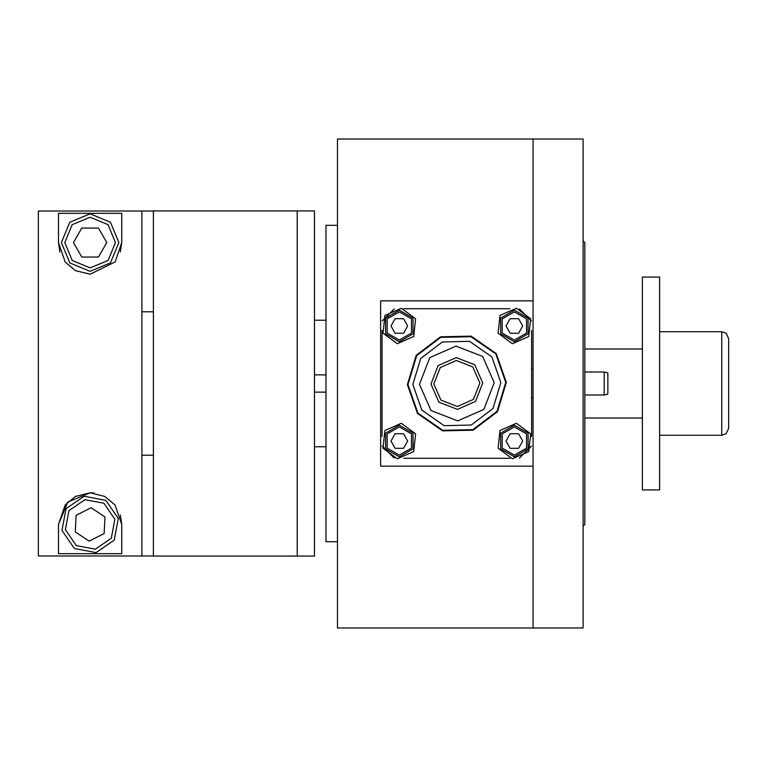 <?xml version="1.0" encoding="UTF-8"?>
<svg xmlns="http://www.w3.org/2000/svg" width="767" height="767" viewBox="0 0 767 767"><rect width="100%" height="100%" fill="white"/><g stroke="black" fill="none" stroke-linecap="round" stroke-linejoin="round"><path stroke-width="1.15" d="M583.112 240.838L584.837 242.564L584.837 524.436L583.112 526.162M325.975 320.223L314.47 320.223M325.975 446.777L314.47 446.777M337.48 225.306L325.975 225.306L325.975 541.694L337.48 541.694M337.48 139.019L337.48 627.981L533.065 627.981L533.065 139.019L533.065 300.885L380.624 300.885L380.624 466.115L533.065 466.115L533.065 627.981L583.112 627.981L583.112 139.019L337.48 139.019M531.627 397.881L533.065 397.881M531.627 369.119L533.065 369.119M530.697 433.863L516.335 423.298L499.998 430.46L498.042 448.187L512.404 458.752L528.741 451.59L530.697 433.863M514.369 425.206L528.07 433.115L528.07 448.935L514.369 456.844L500.669 448.935L500.669 433.115L514.369 425.206L500.669 433.115L500.669 448.935L514.369 456.844M510.189 448.273L518.55 448.273L522.739 441.025L518.55 433.777L510.189 433.777L505.999 441.025L510.189 448.273M415.647 433.863L401.285 423.298L384.948 430.46L382.992 448.187L397.354 458.752L413.691 451.59L415.647 433.863M530.697 318.813L516.335 308.248L499.998 315.41L498.042 333.137L512.404 343.702L528.741 336.54L530.697 318.813M415.647 318.813L401.285 308.248L384.948 315.41L382.992 333.137L397.354 343.702L413.691 336.54L415.647 318.813M399.319 425.206L413.02 433.115L413.02 448.935L399.319 456.844L385.619 448.935L385.619 433.115L399.319 425.206L385.619 433.115L385.619 448.935L399.319 456.844M395.139 448.273L403.5 448.273L407.689 441.025L403.5 433.777L395.139 433.777L390.949 441.025L395.139 448.273M514.369 310.156L528.07 318.065L528.07 333.885L514.369 341.794L500.669 333.885L500.669 318.065L514.369 310.156L500.669 318.065L500.669 333.885L514.369 341.794M510.189 333.223L518.55 333.223L522.739 325.975L518.55 318.727L510.189 318.727L505.999 325.975L510.189 333.223M399.319 310.156L413.02 318.065L413.02 333.885L399.319 341.794L385.619 333.885L385.619 318.065L399.319 310.156L385.619 318.065L385.619 333.885L399.319 341.794M395.139 333.223L403.5 333.223L407.689 325.975L403.5 318.727L395.139 318.727L390.949 325.975L395.139 333.223M394.2 308.89L382.234 320.855M382.062 330.472L382.062 436.528M382.234 446.145L394.2 458.11M403.816 458.282L509.873 458.282M519.489 458.11L531.454 446.145M531.627 436.528L531.627 330.472M531.454 320.855L519.489 308.89M509.873 308.717L403.816 308.717M58.484 524.436L65.147 505.012L75.406 496.431L90.123 492.798L67.755 502.069L58.484 524.436L58.484 553.659L121.761 553.659L121.761 524.436L120.304 514.945M38.35 211.021L38.35 555.979L141.895 555.979L141.895 211.021L38.35 211.021M94.034 493.037L90.123 492.798L104.82 496.422L115.079 504.993L121.761 524.436M120.323 252.007L121.761 242.564L121.761 213.341L58.484 213.341L58.484 242.564L59.951 252.075M121.761 242.564L115.117 261.959L90.228 274.202L75.492 270.617L65.195 262.046L58.484 242.564M153.4 210.925L153.4 556.075L297.212 556.075L297.212 210.925L297.212 556.075L314.47 556.075L314.47 210.925L153.4 210.925M153.4 555.979L141.895 555.979M141.895 211.021L153.4 211.021M141.895 455.176L153.4 455.176M153.4 311.824L141.895 311.824M90.123 271.326L69.787 262.899L61.36 242.564L69.787 222.229L90.123 213.801L110.458 222.229L118.885 242.564L110.458 262.899L90.123 271.326L110.458 262.899L118.885 242.564L110.458 222.229L90.123 213.801M98.454 228.125L81.791 228.125L73.45 242.564L81.791 257.003L98.454 257.003L106.795 242.564L98.454 228.125M105.856 500.352L118.271 518.53L114.206 540.169L96.028 552.585L74.389 548.52L61.974 530.342L66.039 508.703L84.217 496.287L105.856 500.352L84.217 496.287L66.039 508.703L61.974 530.342L74.389 548.52M75.243 531.962L89.202 541.08L104.082 533.554L105.002 516.91L91.043 507.792L76.163 515.319L75.243 531.962M412.847 384.478L420.671 358.438L442.319 341.957L469.509 341.353L491.858 356.847L500.841 382.522L491.858 356.847L469.509 341.353L442.319 341.957L420.671 358.438L412.847 384.478L421.831 410.153L444.179 425.647L471.369 425.043L493.018 408.562L500.841 382.522L493.018 408.562L471.369 425.043L444.179 425.647L421.831 410.153L412.847 384.478M419.463 384.334L429.817 357.662L456.01 346.118L482.683 356.473L494.226 382.666L483.872 409.338L457.678 420.882L431.006 410.527L419.463 384.334M505.731 382.407L495.75 353.884L470.909 336.675L440.699 337.346L416.654 355.648L407.958 384.593L417.938 413.116L442.78 430.325L472.99 429.654L497.035 411.352L505.731 382.407M433.844 384.018L440.22 367.594L456.327 360.5L472.75 366.875L479.845 382.982L473.469 399.406L457.362 406.5L440.939 400.125L433.844 384.018M430.968 384.075L438.139 365.61L456.269 357.623L474.735 364.795L482.721 382.925L475.55 401.39L457.42 409.377L438.954 402.205L430.968 384.075M506.306 382.397L496.211 353.539L471.082 336.119L440.507 336.799L416.184 355.322L407.382 384.603L417.478 413.461L442.607 430.881L473.181 430.201L497.505 411.678L506.306 382.397M728.65 400.633L728.65 428.37L726.061 433.758L721.747 435.272L721.747 331.728L726.109 333.281L728.65 338.63L728.65 400.633M728.65 352.724L728.65 338.63M642.362 424.141L642.362 489.921L659.62 489.921L659.62 277.079L642.362 277.079L642.362 424.141M604.223 371.995L607.847 372.963L607.847 394.037L604.223 395.005L604.223 371.995L584.837 371.995M514.369 455.119L526.574 448.072L526.574 433.978L514.369 426.931L502.164 433.978L502.164 448.072L514.369 455.119M399.319 455.119L411.524 448.072L411.524 433.978L399.319 426.931L387.114 433.978L387.114 448.072L399.319 455.119M514.369 340.069L526.574 333.022L526.574 318.928L514.369 311.881L502.164 318.928L502.164 333.022L514.369 340.069M399.319 340.069L411.524 333.022L411.524 318.928L399.319 311.881L387.114 318.928L387.114 333.022L399.319 340.069M90.123 217.253L72.223 224.664L64.811 242.564L72.223 260.464L90.123 267.875L108.022 260.464L115.434 242.564L108.022 224.664L90.123 217.253M76.278 545.625L95.319 549.21L111.311 538.281L114.897 519.24L103.967 503.248L84.926 499.662L68.934 510.592L65.348 529.633L76.278 545.625M325.975 392.129L314.47 392.129M325.975 374.871L314.47 374.871M584.837 418.015L642.362 418.015M659.62 435.272L721.747 435.272M659.62 331.728L721.747 331.728M584.837 348.985L642.362 348.985M584.837 395.005L604.223 395.005"/></g></svg>
